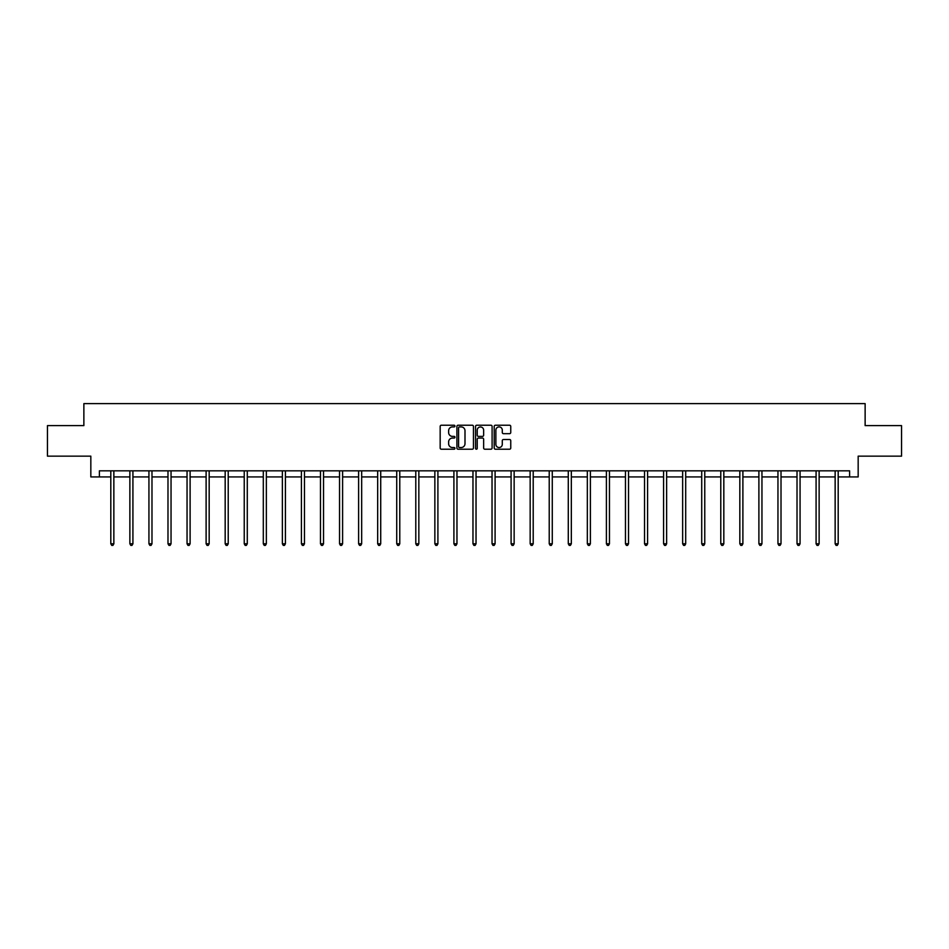 <?xml version="1.0" encoding="UTF-8"?>
<svg xmlns="http://www.w3.org/2000/svg" width="949" height="949" viewBox="0 0 949 949"><rect width="100%" height="100%" fill="white"/><g stroke="black" fill="none" stroke-linecap="round" stroke-linejoin="round"><path stroke-width="1.42" d="M454.951 426.065A0.842 0.842 0 0 0 454.108 425.223L441.368 425.223A1.198 1.198 0 0 0 440.17 426.421L440.17 448.011A1.198 1.198 0 0 0 441.368 449.209L454.108 449.209A0.842 0.842 0 0 0 454.951 448.379A0.842 0.842 0 0 0 454.108 447.537L452.459 447.537A3.843 3.843 0 0 1 448.628 443.693L448.628 441.902A3.843 3.843 0 0 1 452.459 438.058L454.108 438.058A0.842 0.842 0 0 0 454.951 437.216A0.842 0.842 0 0 0 454.108 436.386L452.459 436.386A3.843 3.843 0 0 1 448.628 432.542L448.628 430.739A3.843 3.843 0 0 1 452.459 426.908L454.108 426.908A0.842 0.842 0 0 0 454.951 426.065M509.554 433.681A1.198 1.198 0 0 0 510.752 432.483L510.752 426.421A1.198 1.198 0 0 0 509.554 425.223L495.402 425.223A1.198 1.198 0 0 0 494.204 426.421L494.204 448.011A1.198 1.198 0 0 0 495.402 449.209L509.554 449.209A1.198 1.198 0 0 0 510.752 448.011L510.752 440.704A1.198 1.198 0 0 0 509.554 439.494L503.492 439.494A1.198 1.198 0 0 0 502.294 440.704L502.294 444.322A3.203 3.203 0 0 1 499.091 447.537A3.203 3.203 0 0 1 495.876 444.322L495.876 430.111A3.203 3.203 0 0 1 499.091 426.908A3.203 3.203 0 0 1 502.294 430.111L502.294 432.483A1.198 1.198 0 0 0 503.492 433.681L509.554 433.681M99.384 476.932L99.384 470.823L849.616 470.823L849.616 476.932L858.169 476.932L858.169 456.161L901.55 456.161L901.55 425.615L865.132 425.615L865.132 403.622L83.868 403.622L83.868 425.615L47.45 425.615L47.45 456.161L90.831 456.161L90.831 476.932L110.808 476.932M473.456 426.421A1.198 1.198 0 0 0 472.246 425.223L458.094 425.223A1.198 1.198 0 0 0 456.896 426.421L456.896 448.011A1.198 1.198 0 0 0 458.094 449.209L472.246 449.209A1.198 1.198 0 0 0 473.456 448.011L473.456 426.421M476.754 425.223L490.906 425.223A1.198 1.198 0 0 1 492.104 426.421L492.104 448.011A1.198 1.198 0 0 1 490.906 449.209L484.844 449.209A1.198 1.198 0 0 1 483.646 448.011L483.646 439.257A1.198 1.198 0 0 0 482.448 438.058L478.426 438.058A1.198 1.198 0 0 0 477.228 439.257L477.228 448.379A0.842 0.842 0 0 1 476.386 449.209A0.842 0.842 0 0 1 475.544 448.379L475.544 426.421A1.198 1.198 0 0 1 476.754 425.223M113.856 476.932L129.871 476.932M132.919 476.932L148.934 476.932M151.982 476.932L167.985 476.932M171.045 476.932L187.048 476.932M190.108 476.932L206.111 476.932M209.171 476.932L225.174 476.932M228.223 476.932L244.237 476.932M247.286 476.932L263.3 476.932M266.349 476.932L282.363 476.932M285.412 476.932L301.414 476.932M304.475 476.932L320.477 476.932M323.538 476.932L339.54 476.932M342.601 476.932L358.603 476.932M361.664 476.932L377.666 476.932M380.715 476.932L396.729 476.932M399.778 476.932L415.792 476.932M418.841 476.932L434.856 476.932M437.904 476.932L453.907 476.932M456.967 476.932L472.97 476.932M476.03 476.932L492.033 476.932M495.093 476.932L511.096 476.932M514.144 476.932L530.159 476.932M533.208 476.932L549.222 476.932M552.271 476.932L568.285 476.932M571.334 476.932L587.336 476.932M590.397 476.932L606.399 476.932M609.46 476.932L625.462 476.932M628.523 476.932L644.525 476.932M647.586 476.932L663.588 476.932M666.637 476.932L682.651 476.932M685.7 476.932L701.714 476.932M704.763 476.932L720.777 476.932M723.826 476.932L739.829 476.932M742.889 476.932L758.892 476.932M761.952 476.932L777.955 476.932M781.015 476.932L797.018 476.932M800.066 476.932L816.081 476.932M819.129 476.932L835.144 476.932M838.192 476.932L849.616 476.932M459.423 426.908A0.842 0.842 0 0 0 458.581 427.75L458.581 446.694A0.842 0.842 0 0 0 459.423 447.537L461.155 447.537A3.843 3.843 0 0 0 464.998 443.693L464.998 430.739A3.843 3.843 0 0 0 461.155 426.908L459.423 426.908M483.646 430.17A3.203 3.203 0 0 0 480.431 426.967A3.203 3.203 0 0 0 477.228 430.17L477.228 435.176A1.198 1.198 0 0 0 478.426 436.386L482.448 436.386A1.198 1.198 0 0 0 483.646 435.176L483.646 430.17M114.022 470.823L113.951 471.001A1.222 1.222 0 0 0 113.856 471.463L113.856 543.789L110.808 543.789L110.808 471.463A1.222 1.222 0 0 0 110.713 471.001L110.642 470.823M113.856 543.789L112.943 545.378L111.721 545.378L110.808 543.789M133.085 470.823L133.014 471.001A1.222 1.222 0 0 0 132.919 471.463L132.919 543.789L129.871 543.789L129.871 471.463A1.222 1.222 0 0 0 129.776 471.001L129.705 470.823M132.919 543.789L132.006 545.378L130.784 545.378L129.871 543.789M152.148 470.823L152.065 471.001A1.222 1.222 0 0 0 151.982 471.463L151.982 543.789L148.934 543.789L148.934 471.463A1.222 1.222 0 0 0 148.839 471.001L148.768 470.823M151.982 543.789L151.069 545.378L149.847 545.378L148.934 543.789M171.2 470.823L171.128 471.001A1.222 1.222 0 0 0 171.045 471.463L171.045 543.789L167.985 543.789L167.985 471.463A1.222 1.222 0 0 0 167.902 471.001L167.831 470.823M171.045 543.789L170.132 545.378L168.91 545.378L167.985 543.789M190.263 470.823L190.191 471.001A1.222 1.222 0 0 0 190.108 471.463L190.108 543.789L187.048 543.789L187.048 471.463A1.222 1.222 0 0 0 186.965 471.001L186.894 470.823M190.108 543.789L189.183 545.378L187.961 545.378L187.048 543.789M209.326 470.823L209.255 471.001A1.222 1.222 0 0 0 209.171 471.463L209.171 543.789L206.111 543.789L206.111 471.463A1.222 1.222 0 0 0 206.028 471.001L205.957 470.823M209.171 543.789L208.246 545.378L207.024 545.378L206.111 543.789M228.389 470.823L228.318 471.001A1.222 1.222 0 0 0 228.223 471.463L228.223 543.789L225.174 543.789L225.174 471.463A1.222 1.222 0 0 0 225.091 471.001L225.008 470.823M228.223 543.789L227.309 545.378L226.087 545.378L225.174 543.789M247.452 470.823L247.381 471.001A1.222 1.222 0 0 0 247.286 471.463L247.286 543.789L244.237 543.789L244.237 471.463A1.222 1.222 0 0 0 244.142 471.001L244.071 470.823M247.286 543.789L246.372 545.378L245.15 545.378L244.237 543.789M266.515 470.823L266.444 471.001A1.222 1.222 0 0 0 266.349 471.463L266.349 543.789L263.3 543.789L263.3 471.463A1.222 1.222 0 0 0 263.205 471.001L263.134 470.823M266.349 543.789L265.435 545.378L264.213 545.378L263.3 543.789M285.578 470.823L285.507 471.001A1.222 1.222 0 0 0 285.412 471.463L285.412 543.789L282.363 543.789L282.363 471.463A1.222 1.222 0 0 0 282.268 471.001L282.197 470.823M285.412 543.789L284.498 545.378L283.276 545.378L282.363 543.789M304.629 470.823L304.558 471.001A1.222 1.222 0 0 0 304.475 471.463L304.475 543.789L301.414 543.789L301.414 471.463A1.222 1.222 0 0 0 301.331 471.001L301.26 470.823M304.475 543.789L303.561 545.378L302.34 545.378L301.414 543.789M323.692 470.823L323.621 471.001A1.222 1.222 0 0 0 323.538 471.463L323.538 543.789L320.477 543.789L320.477 471.463A1.222 1.222 0 0 0 320.394 471.001L320.323 470.823M323.538 543.789L322.624 545.378L321.403 545.378L320.477 543.789M342.755 470.823L342.684 471.001A1.222 1.222 0 0 0 342.601 471.463L342.601 543.789L339.54 543.789L339.54 471.463A1.222 1.222 0 0 0 339.457 471.001L339.386 470.823M342.601 543.789L341.676 545.378L340.454 545.378L339.54 543.789M361.818 470.823L361.747 471.001A1.222 1.222 0 0 0 361.664 471.463L361.664 543.789L358.603 543.789L358.603 471.463A1.222 1.222 0 0 0 358.52 471.001L358.449 470.823M361.664 543.789L360.739 545.378L359.517 545.378L358.603 543.789M380.881 470.823L380.81 471.001A1.222 1.222 0 0 0 380.715 471.463L380.715 543.789L377.666 543.789L377.666 471.463A1.222 1.222 0 0 0 377.572 471.001L377.5 470.823M380.715 543.789L379.802 545.378L378.58 545.378L377.666 543.789M399.944 470.823L399.873 471.001A1.222 1.222 0 0 0 399.778 471.463L399.778 543.789L396.729 543.789L396.729 471.463A1.222 1.222 0 0 0 396.635 471.001L396.563 470.823M399.778 543.789L398.865 545.378L397.643 545.378L396.729 543.789M419.007 470.823L418.936 471.001A1.222 1.222 0 0 0 418.841 471.463L418.841 543.789L415.792 543.789L415.792 471.463A1.222 1.222 0 0 0 415.698 471.001L415.626 470.823M418.841 543.789L417.928 545.378L416.706 545.378L415.792 543.789M438.07 470.823L437.987 471.001A1.222 1.222 0 0 0 437.904 471.463L437.904 543.789L434.856 543.789L434.856 471.463A1.222 1.222 0 0 0 434.761 471.001L434.689 470.823M437.904 543.789L436.991 545.378L435.769 545.378L434.856 543.789M457.121 470.823L457.05 471.001A1.222 1.222 0 0 0 456.967 471.463L456.967 543.789L453.907 543.789L453.907 471.463A1.222 1.222 0 0 0 453.824 471.001L453.752 470.823M456.967 543.789L456.054 545.378L454.832 545.378L453.907 543.789M476.184 470.823L476.113 471.001A1.222 1.222 0 0 0 476.03 471.463L476.03 543.789L472.97 543.789L472.97 471.463A1.222 1.222 0 0 0 472.887 471.001L472.816 470.823M476.03 543.789L475.117 545.378L473.883 545.378L472.97 543.789M495.248 470.823L495.176 471.001A1.222 1.222 0 0 0 495.093 471.463L495.093 543.789L492.033 543.789L492.033 471.463A1.222 1.222 0 0 0 491.95 471.001L491.879 470.823M495.093 543.789L494.168 545.378L492.946 545.378L492.033 543.789M514.311 470.823L514.239 471.001A1.222 1.222 0 0 0 514.144 471.463L514.144 543.789L511.096 543.789L511.096 471.463A1.222 1.222 0 0 0 511.013 471.001L510.93 470.823M514.144 543.789L513.231 545.378L512.009 545.378L511.096 543.789M533.374 470.823L533.302 471.001A1.222 1.222 0 0 0 533.208 471.463L533.208 543.789L530.159 543.789L530.159 471.463A1.222 1.222 0 0 0 530.064 471.001L529.993 470.823M533.208 543.789L532.294 545.378L531.072 545.378L530.159 543.789M552.437 470.823L552.365 471.001A1.222 1.222 0 0 0 552.271 471.463L552.271 543.789L549.222 543.789L549.222 471.463A1.222 1.222 0 0 0 549.127 471.001L549.056 470.823M552.271 543.789L551.357 545.378L550.135 545.378L549.222 543.789M571.5 470.823L571.428 471.001A1.222 1.222 0 0 0 571.334 471.463L571.334 543.789L568.285 543.789L568.285 471.463A1.222 1.222 0 0 0 568.19 471.001L568.119 470.823M571.334 543.789L570.42 545.378L569.198 545.378L568.285 543.789M590.551 470.823L590.48 471.001A1.222 1.222 0 0 0 590.397 471.463L590.397 543.789L587.336 543.789L587.336 471.463A1.222 1.222 0 0 0 587.253 471.001L587.182 470.823M590.397 543.789L589.483 545.378L588.261 545.378L587.336 543.789M609.614 470.823L609.543 471.001A1.222 1.222 0 0 0 609.46 471.463L609.46 543.789L606.399 543.789L606.399 471.463A1.222 1.222 0 0 0 606.316 471.001L606.245 470.823M609.46 543.789L608.546 545.378L607.324 545.378L606.399 543.789M628.677 470.823L628.606 471.001A1.222 1.222 0 0 0 628.523 471.463L628.523 543.789L625.462 543.789L625.462 471.463A1.222 1.222 0 0 0 625.379 471.001L625.308 470.823M628.523 543.789L627.597 545.378L626.376 545.378L625.462 543.789M647.74 470.823L647.669 471.001A1.222 1.222 0 0 0 647.586 471.463L647.586 543.789L644.525 543.789L644.525 471.463A1.222 1.222 0 0 0 644.442 471.001L644.371 470.823M647.586 543.789L646.66 545.378L645.439 545.378L644.525 543.789M666.803 470.823L666.732 471.001A1.222 1.222 0 0 0 666.637 471.463L666.637 543.789L663.588 543.789L663.588 471.463A1.222 1.222 0 0 0 663.493 471.001L663.422 470.823M666.637 543.789L665.724 545.378L664.502 545.378L663.588 543.789M685.866 470.823L685.795 471.001A1.222 1.222 0 0 0 685.7 471.463L685.7 543.789L682.651 543.789L682.651 471.463A1.222 1.222 0 0 0 682.556 471.001L682.485 470.823M685.7 543.789L684.787 545.378L683.565 545.378L682.651 543.789M704.929 470.823L704.858 471.001A1.222 1.222 0 0 0 704.763 471.463L704.763 543.789L701.714 543.789L701.714 471.463A1.222 1.222 0 0 0 701.619 471.001L701.548 470.823M704.763 543.789L703.85 545.378L702.628 545.378L701.714 543.789M723.992 470.823L723.909 471.001A1.222 1.222 0 0 0 723.826 471.463L723.826 543.789L720.777 543.789L720.777 471.463A1.222 1.222 0 0 0 720.682 471.001L720.611 470.823M723.826 543.789L722.913 545.378L721.691 545.378L720.777 543.789M743.043 470.823L742.972 471.001A1.222 1.222 0 0 0 742.889 471.463L742.889 543.789L739.829 543.789L739.829 471.463A1.222 1.222 0 0 0 739.745 471.001L739.674 470.823M742.889 543.789L741.976 545.378L740.754 545.378L739.829 543.789M762.106 470.823L762.035 471.001A1.222 1.222 0 0 0 761.952 471.463L761.952 543.789L758.892 543.789L758.892 471.463A1.222 1.222 0 0 0 758.809 471.001L758.737 470.823M761.952 543.789L761.039 545.378L759.817 545.378L758.892 543.789M781.169 470.823L781.098 471.001A1.222 1.222 0 0 0 781.015 471.463L781.015 543.789L777.955 543.789L777.955 471.463A1.222 1.222 0 0 0 777.872 471.001L777.8 470.823M781.015 543.789L780.09 545.378L778.868 545.378L777.955 543.789M800.232 470.823L800.161 471.001A1.222 1.222 0 0 0 800.066 471.463L800.066 543.789L797.018 543.789L797.018 471.463A1.222 1.222 0 0 0 796.935 471.001L796.852 470.823M800.066 543.789L799.153 545.378L797.931 545.378L797.018 543.789M819.295 470.823L819.224 471.001A1.222 1.222 0 0 0 819.129 471.463L819.129 543.789L816.081 543.789L816.081 471.463A1.222 1.222 0 0 0 815.986 471.001L815.915 470.823M819.129 543.789L818.216 545.378L816.994 545.378L816.081 543.789M838.358 470.823L838.287 471.001A1.222 1.222 0 0 0 838.192 471.463L838.192 543.789L835.144 543.789L835.144 471.463A1.222 1.222 0 0 0 835.049 471.001L834.978 470.823M838.192 543.789L837.279 545.378L836.057 545.378L835.144 543.789"/></g></svg>
